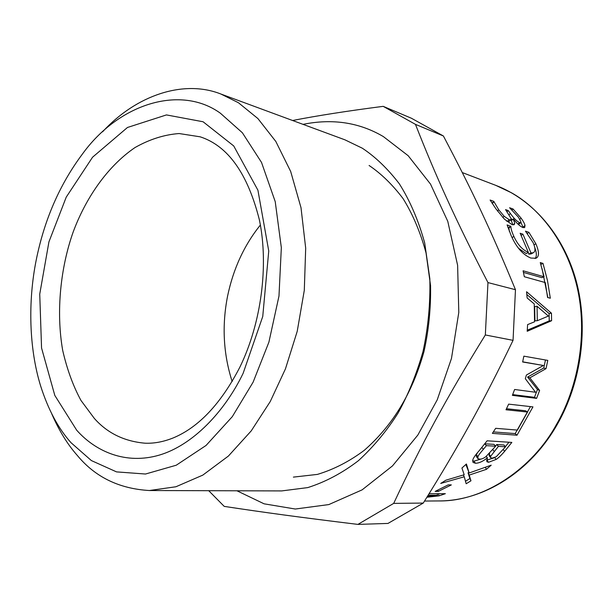 <?xml version="1.0" encoding="UTF-8"?>
<svg xmlns="http://www.w3.org/2000/svg" width="613" height="613" viewBox="0 0 613 613"><rect width="100%" height="100%" fill="white"/><g stroke="black" fill="none" stroke-linecap="round" stroke-linejoin="round"><path stroke-width="0.92" d="M438.287 491.404L435.153 491.396L448.226 484.868L451.337 484.906L438.287 491.404L437.912 490.17M489.634 453.283L489.105 455.689L490.546 457.589M490.645 456.294L490.615 457.681L492.185 458.164L496.239 456.716L505.556 446.785L498.407 446.364L490.645 456.294L489.12 454.333M498.407 446.364L496.745 444.54L503.894 444.977L505.556 446.785M496.745 444.54L495.526 446.042M477.535 452.639L476.385 454.708L476.401 456.57L477.895 458.608L479.458 459.099C481.128 459.344 483.236 458.578 485.772 456.785L495.664 446.203L486.393 445.651L483.389 449.314C480.232 452.892 478.408 455.359 477.902 456.716L477.895 458.608M476.385 454.708L477.902 456.716M484.822 443.812L493.994 444.371L495.664 446.203M484.776 443.866L486.393 445.651M481.389 458.945L473.995 461.137L472.6 460.922M493.986 457.888L486.5 460.202M508.936 442.226L505.418 446.632M487.281 457.896C482.783 461.52 478.822 463.298 475.404 463.229L473.021 462.401L472.799 459.926C473.366 457.911 475.496 454.838 479.174 450.701L487.113 440.801L511.84 442.41L504.652 451.298C501.196 455.336 498.354 458.049 496.124 459.428L488.515 462.302L486.806 461.681L487.404 457.896L486.209 456.463M486.278 456.401L487.404 457.896M494.752 457.582L496.124 459.428M545.47 359.984L543.739 368.053L527.586 377.072L537.432 389.508L534.475 397.324L512.683 394.588M534.475 397.324L536.605 398.381L512.376 395.362L514.621 389.485L535.532 392.251L525.326 378.704L526.406 375.026L543.386 365.486L522.682 361.823M537.432 389.508L539.609 390.435L536.605 398.381M527.586 377.072L529.839 377.846L539.609 390.435M543.739 368.053L546.022 368.643L529.839 377.846M543.386 365.486L522.644 361.984L523.854 356.161L547.792 360.39L546.022 368.643M537.057 306.285L534.682 306.638L534.934 320.837L537.317 320.706L548.405 316.07L537.057 306.285L537.317 320.706M526.851 294.516L549.095 313.504L549.233 320.89L527.28 330.185M527.157 298.002L526.559 291.75L551.455 313.212L551.6 320.722L527.203 331.281L527.609 324.606L534.559 321.81L534.245 303.925L527.157 298.002M549.233 320.89L551.6 320.722M549.095 313.504L551.455 313.212M534.774 247.476C536.758 252.885 536.85 256.563 535.057 258.517M528.207 252.456L528.835 254.157L531.149 253.928L533.279 252.74C535.555 251.506 535.509 248.158 533.149 242.694L525.464 231.162L528.919 232.327L535.839 243.729C539.294 251.782 539.356 256.617 536 258.242L530.835 258.05C522.874 254.77 516.322 247.3 511.173 235.637L507.097 224.894L510.89 226.465C510.836 228.519 511.824 231.829 513.87 236.411C517.648 244.641 522.475 249.966 528.352 252.372L520.153 233.254L522.912 234.174L531.004 252.97L533.279 252.74M518.59 248.334L526.176 253.567L528.352 252.372M507.87 227.392L508.89 228.021L509.418 231.538M527.395 233.507L528.919 232.327M528.835 254.157L531.004 252.97M521.219 235.4L522.912 234.174M508.89 228.021L510.89 226.465M508.698 227.676L510.698 226.105M512.062 210.06L513.043 208.987L521.081 218.113C523.372 221.331 524.682 223.783 525.004 225.484L524.667 227.584L522.82 227.515C520.016 226.312 516.882 223.454 513.418 218.956L511.303 220.565L512.828 224.818M520.889 222.266L523.18 227.622M518.322 224.435L518.859 224.274M511.081 218.527L512.161 219.791M506.537 221.101L509.058 221.393M512.989 224.848L514.774 223.347L514.154 224.726L511.962 224.58L504.399 219.125L495.925 208.849L490.101 200.022L493.764 201.34L498.721 209.769L504.162 216.274L509.204 219.722L510.851 219.829L511.073 218.481L505.549 209.615L508.223 210.566L510.391 213.485C513.832 218.366 516.905 221.416 519.602 222.642L520.667 222.695L520.797 221.477L518.307 217.056L509.587 207.746L513.043 208.987M513.188 218.872L514.774 223.347M507.112 211.7L508.223 210.566M492.3 203.539L494.009 201.631M492.093 203.217L493.764 201.34M542.045 268.617L547.846 297.573M523.456 272.425L541.815 277.635L544.091 276.785L540.268 262.563L543.003 263.391L547.447 280.44L550.321 298.217L547.585 297.504L545.302 282.578L524.322 276.731L523.104 270.793L544.091 276.785M540.842 264.433L543.003 263.391M530.46 406.603L515.204 433.59L493.35 431.912M515.204 433.59L517.004 435.215L492.377 433.376L495.672 428.318L517.41 430.081L527.548 412.043L525.525 410.764L506.499 408.725M527.548 412.043L505.993 409.768L508.644 404.136L532.95 406.886L517.004 435.215M468.907 472.577L468.025 472.853L469.91 478.523L465.505 481.251M465.895 464.485L469.144 472.998L491.197 465.167L486.492 469.305L469.213 475.083L470.968 480.807L466.179 483.749L464.248 476.784L440.709 483.442L445.866 480.209L464.194 474.746L461.926 468.041L466.416 463.995L469.144 472.998M463.351 475.014L464.248 476.784M469.91 478.523L470.968 480.807M468.025 472.853L469.213 475.083M485.304 467.367L486.492 469.305M438.525 493.687L439.023 495.863L426.916 497.235M429.123 493.68L445.367 493.687L439.023 495.863M437.184 493.687L437.552 495.22L428.165 495.227M427.414 496.438L437.552 495.22M383.186 106.348L411.4 118.232L443.398 135.986C471.872 189.992 491.411 231.201 515.464 289.711L487.963 282.585C455.658 220.059 435.889 176.383 415.461 124.362L383.186 106.348C347.425 110.968 317.22 115.688 292.577 120.5M443.398 135.986L415.461 124.362M515.464 289.711L513.05 340.345L485.335 334.966L487.963 282.585M513.05 340.345C483.067 402.473 458.8 446.141 423.269 503.074L393.699 503.38C421.231 444.624 446.517 397.814 485.335 334.966M423.269 503.074L387.975 523.433L357.923 524.399L393.699 503.38M208.726 490.699L224.22 506.384C263.628 512.376 299.849 517.326 357.923 524.399M236.955 490.783L264.08 503.817L295.297 509.028L328.813 504.576L362.107 489.864L392.489 465.903L417.828 435.077L437.215 399.868L451.467 358.475L458.792 312.415L457.62 265.299L447.766 221.316L430.51 184.092L408.181 155.717L383.37 136.592C359.379 122.447 332.598 118.37 303.021 124.355M293.389 477.113L317.427 474.401C333.748 469.481 349.356 461.459 364.252 450.34C393.033 425.115 412.342 392.941 423.928 351.778C428.74 330.292 430.947 308.224 430.556 285.574L426.043 252.947C420.472 232.388 412.81 214.259 403.04 198.558C392.466 184.62 381.148 173.594 369.087 165.479M51.73 413.783C58.948 430.464 67.491 444.379 77.368 455.513C95.245 477.106 119.244 488.776 149.365 490.523L281.681 490.921L307.764 487.596C325.449 481.987 342.353 472.998 358.467 460.647C373.669 446.647 386.887 430.747 398.128 412.955C408.166 394.757 416.449 374.328 422.978 351.663C428.127 327.932 430.41 303.627 429.836 278.739L424.702 243.001C418.503 220.55 410.051 200.826 399.339 183.816C387.768 168.751 375.424 156.882 362.314 148.208L344.981 139.848L220.856 94.011C183.892 79.353 136.469 94.931 102.563 131.826M149.365 490.523L175.939 486.753L202.811 475.113L228.396 456.057L251.223 430.893L270.264 401.515L285.443 368.88L297.213 331.349L304.301 290.317L305.688 248.173L301.006 207.692L290.685 171.487L275.827 141.473L257.897 118.554L238.419 102.716L220.856 94.011M71.039 442.716L91.36 460.562L116.531 471.887L145.503 474.025L176.245 465.221L206.052 445.459L232.296 416.664L253.123 382.144L268.9 342.154L278.976 296.087L281.336 247.652L275.222 201.623L261.513 162.414L242.373 132.76L220.419 113.244C180.958 84.617 119.083 103.153 82.303 154.208C59.706 184.475 44.343 219.761 36.205 260.081C27.884 301.496 29.041 348.291 40.558 385.73C48.12 409.492 58.281 428.487 71.039 442.716M260.379 225.025C244.212 245.123 233.277 268.823 227.576 296.117C221.814 325.526 223.339 354.007 232.158 381.562M492.791 449.681L494.224 451.383M481.856 447.521L483.389 449.314M473.995 461.137L475.404 463.229M487.082 460.263L488.515 462.302M503.219 449.62L504.652 451.298M534.053 244.901L535.839 243.729M512.085 237.606L513.87 236.411M523.096 227.109L525.004 225.484M519.801 219.331L521.081 218.113M517.947 224.082L519.602 222.642M509.188 214.657L510.391 213.485M507.28 221.393L509.204 219.722M502.813 217.485L504.162 216.274M497.48 210.987L498.721 209.769M462.309 172.575L495.733 185.341L511.434 192.766C540.245 208.765 568.274 244.051 577.967 291.029C587.675 337.978 576.856 389.73 556.29 424.801C532.758 467.941 484.515 501.649 438.831 500.936L424.533 501.051M76.702 430.219C95.766 451.735 126.002 464.892 159.273 455.114C192.505 445.352 224.481 412.066 243.131 373.317L262.747 316.484L268.747 251.008L257.92 190.199L233.722 145.94L203.095 121.765L166.452 114.922L127.466 127.481L92.548 157.227L66.242 197.118L48.933 241.867L39.738 294.102L41.554 347.992L54.81 395.423L76.702 430.219M94.31 418.388C107.298 433.077 124.171 441.337 144.921 443.191C154.047 443.597 163.518 441.827 173.349 437.874C198.811 427.23 221.017 403.607 239.944 367.018C261.33 323.082 268.823 265.667 259.46 220.197C247.798 173.671 228.028 145.871 200.152 136.814L179.103 133.542C164.238 134.653 149.541 139.32 135.013 147.549C106.593 166.905 85.253 199.294 73.1 232.204C60.718 267.191 55.829 311.166 62.687 350.337C67.001 369.225 73.093 385.937 80.977 400.458L94.31 418.388M518.782 224.343L520.667 222.695M508.943 221.492L510.851 219.829M495.733 185.341C532.406 199.363 563.485 234.58 576.189 280.915C588.733 327.281 581.515 382.198 557.148 424.625C529.931 472.485 482.852 501.051 438.831 500.936"/></g></svg>
